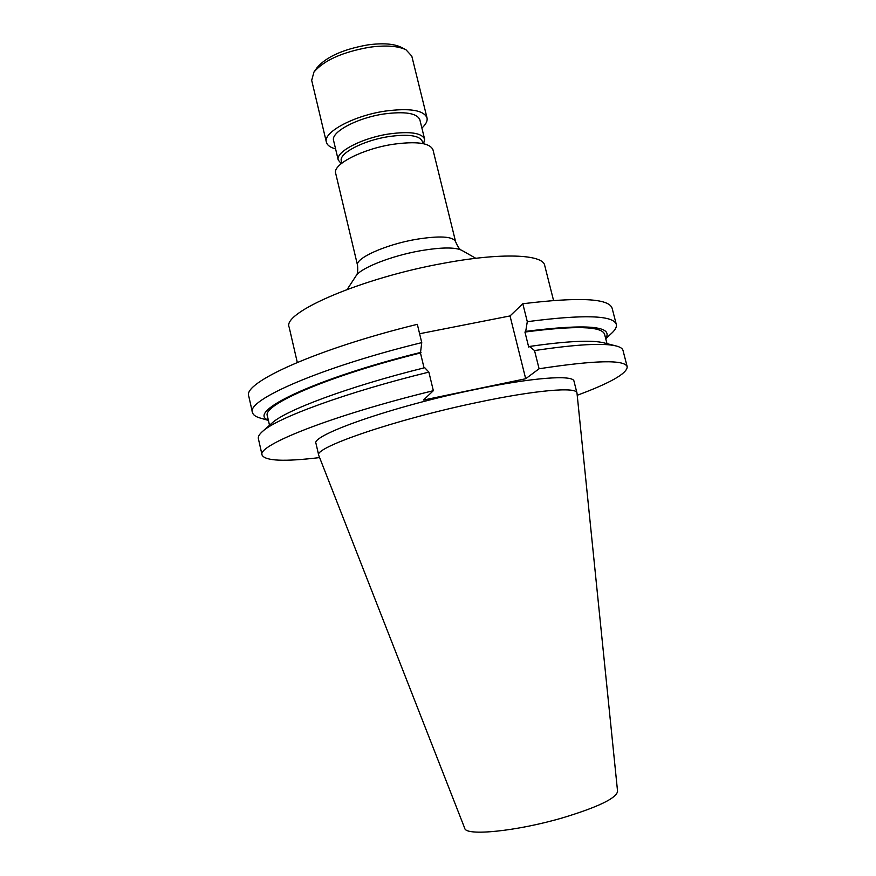 <?xml version="1.0" encoding="UTF-8"?>
<svg xmlns="http://www.w3.org/2000/svg" width="876" height="876" viewBox="0 0 876 876"><rect width="100%" height="100%" fill="white"/><g stroke="black" fill="none" stroke-linecap="round" stroke-linejoin="round"><path stroke-width="1.31" d="M421.893 128.038C425.977 124.304 427.674 120.899 427.006 117.822L411.797 56.108L406.004 49.79L401.142 47.26C393.784 43.701 382.692 42.913 367.865 44.884C343.239 49.242 326.321 56.809 317.123 67.594L313.947 72.062L311.681 80.329L326.376 142.164C327.175 145.219 330.252 147.464 335.585 148.909M406.004 49.79C398 45.913 385.856 45.059 369.573 47.227C342.538 52.034 323.989 60.313 313.947 72.062M427.006 117.822C423.655 110.135 409.694 107.901 385.101 111.11C353.51 115.731 322.795 132.418 326.376 142.164M423.612 143.719L424.619 139.164L419.845 119.727C416.954 113.135 404.964 111.219 383.885 113.979C356.882 117.942 330.57 132.21 333.603 140.598L338.245 160.056L341.224 163.648M424.619 139.164C421.794 132.845 409.837 131.126 388.747 133.995C361.733 138.079 335.289 152.03 338.245 160.056M422.845 143.554L422.309 141.375C419.648 135.484 408.435 133.886 388.659 136.59C363.354 140.423 338.563 153.464 341.322 160.976L341.837 163.155M455.586 241.634L432.963 149.752C429.853 142.865 416.428 141.058 392.7 144.343C362.215 149.008 332.387 164.535 335.672 173.284L357.55 265.351C354.714 258.562 385.21 244.678 415.793 239.4C439.588 235.567 452.848 236.312 455.586 241.634C457.82 247.021 459.889 249.912 461.772 250.328C455.027 247.054 441.099 247.229 419.998 250.832C390.959 255.967 360.419 268.122 356.006 275.918L347.181 289.419M297.293 362.423L289.157 327.208C281.59 312.765 361.722 277.9 443.749 263.238C501.488 252.408 543.054 254.314 544.686 265.395L553.544 300.435M318.744 455.367L464.74 828.313C465.78 836.361 516.95 831.302 563.148 817.68C598.33 806.971 616.474 798.189 617.569 791.335L576.999 393.138L573.999 381.224C573.517 374.589 532.728 377.403 474.683 389.601C392.273 406.475 309.863 435.547 316.028 443.628L318.744 455.367C312.71 447.932 395.361 419.451 477.803 402.347C535.882 390.017 576.594 386.721 576.955 392.897M268.406 420.414L260.117 418.016C255.606 416.713 253.044 414.863 252.441 412.443L248.773 396.193C242.192 382.911 316.477 349.009 417.326 324.328L421.75 342.625L420.458 352.962L424.05 367.887M319.598 457.59C284.426 461.816 265.264 460.995 262.099 455.126C256.329 445.523 331.916 415.443 433.346 390.685L423.458 400.069L525.688 378.739L539.09 368.763L534.535 350.564L529.476 346.458L528.699 347.093L524.943 332.048L525.71 331.369L527.297 321.678L522.808 303.753L510.029 315.94L419.604 333.734M522.808 303.753C579.277 296.876 609.05 298.387 612.138 308.286L616.299 324.416C616.868 326.836 615.434 329.661 612.017 332.88L605.743 338.804M252.441 412.443C246.09 400.179 320.736 367.329 421.75 342.625M527.297 321.678C583.734 314.331 613.397 315.24 616.299 324.416M268.33 420.097C245.641 412.114 314.572 378.64 421.017 352.327M525.71 331.369C587.183 323.649 613.835 326.014 605.666 338.486M269.512 425.276L267.377 415.892C261.847 404.953 328.905 375.684 420.458 352.962M524.943 332.048C575.444 325.467 601.998 326.222 604.593 334.314L606.98 343.633M262.099 455.126L258.365 438.624C257.927 436.719 259.252 434.376 262.351 431.605L271.91 423.152C285.368 410.275 348.736 386.535 424.729 367.712L428.868 372.103L433.346 390.685M529.476 346.458C567.144 341.049 591.946 339.844 603.871 342.845L616.255 345.987C620.274 347.038 622.518 348.506 623 350.411L627.216 366.792C627.085 373.461 610.419 382.954 577.218 395.273M262.351 431.605C276.269 418.148 345.889 392.415 428.868 372.103M534.535 350.564C576.331 344.334 603.575 342.812 616.255 345.987M539.09 368.763C595.439 360.156 624.807 359.499 627.216 366.792M510.029 315.94L525.688 378.739M357.55 265.351C358.01 271.166 357.507 274.681 356.006 275.918M461.772 250.328L475.799 258.3"/></g></svg>
